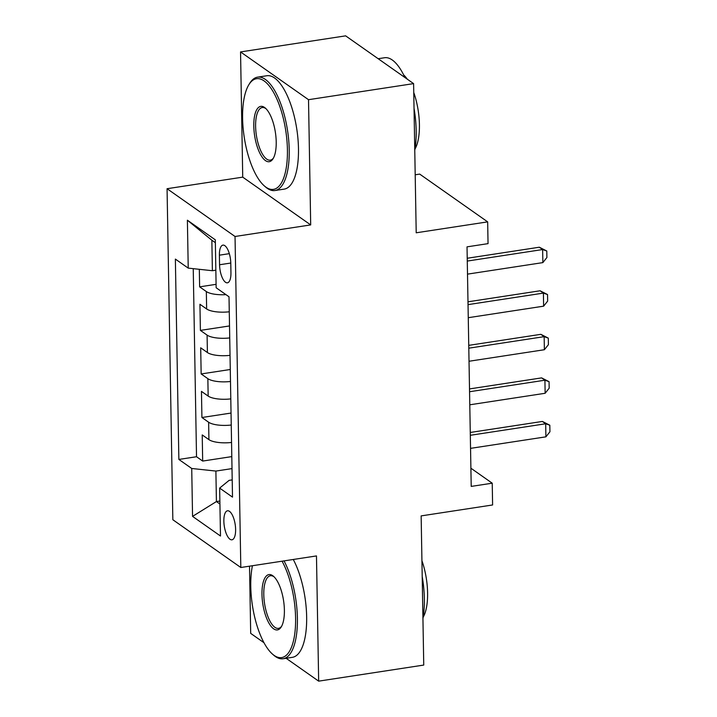 <?xml version="1.0" encoding="UTF-8"?>
<svg xmlns="http://www.w3.org/2000/svg" width="717" height="717" viewBox="0 0 717 717"><rect width="100%" height="100%" fill="white"/><g stroke="black" fill="none" stroke-linecap="round" stroke-linejoin="round"><path stroke-width="1.08" d="M235.615 529.433A14.681 5.512 -98.7 0 0 227.513 510.791A14.681 5.512 -98.7 0 0 223.856 521.169A14.681 5.512 -98.7 0 0 231.95 539.811A14.681 5.512 -98.7 0 0 235.615 529.433M249.516 566.17L250.69 633.38L263.973 642.719M167.061 188.714L172.842 519.735L240.813 567.505L235.033 236.485L167.061 188.714L242.731 177.144L310.694 224.914L308.516 99.69L240.545 51.929L242.731 177.144M240.545 51.929L345.63 35.85L413.601 83.62L416.21 232.792L487.668 221.867L419.696 174.097L415.197 174.787M286.128 658.287L318.662 681.15L423.747 665.071L421.148 515.899L492.606 504.965L492.229 483.195L470.89 468.201M308.516 99.69L413.601 83.62M199.326 269.314L199.631 286.845L216.095 284.326M229.27 311.778A18.355 5.763 179 0 1 206.639 308.973L199.935 304.268L200.393 330.394L229.521 325.939M230.032 355.336A18.355 5.763 -1 0 1 207.401 352.531L200.697 347.817L201.154 373.951L230.282 369.497M230.793 398.885A18.355 5.763 -1 0 1 208.163 396.089L201.459 391.374L201.916 417.509L231.035 413.055M487.668 221.867L488.044 243.637L467.027 246.854L471.212 486.404L492.229 483.195M219.393 255.18L219.563 264.761A14.223 5.342 -98.7 0 0 227.406 282.821A14.223 5.342 -98.7 0 0 230.946 272.765L230.784 263.184A14.223 5.342 -98.7 0 0 222.933 245.124A14.223 5.342 -98.7 0 0 219.393 255.18L229.323 253.657M232.209 479.888L229.117 480.363L219.644 488.098L232.505 497.132L229.01 296.784L216.149 287.75L215.315 239.837L187.388 220.209L188.23 268.122L175.369 259.088L178.865 459.436L191.726 468.479L215.889 471.069L216.417 501.559L219.922 504.024M219.644 488.098L220.486 536.011L192.559 516.383L191.726 468.479M225.954 294.633A18.355 5.763 179 0 1 206.335 291.559L199.631 286.845M193.24 268.66L196.521 456.738L202.678 461.067L231.797 456.604M231.555 442.443A18.355 5.763 -1 0 1 208.925 439.638L202.221 434.932L202.678 461.067M231.25 425.02A18.355 5.763 179 0 1 208.62 422.223L201.916 417.509M230.489 381.471A18.355 5.763 179 0 1 207.858 378.666L201.154 373.951M229.727 337.913A18.355 5.763 179 0 1 207.096 335.108L200.393 330.394M215.36 242.687L211.856 240.231L212.393 270.712L188.23 268.122M215.844 270.184L212.393 270.712M310.694 224.914L235.033 236.485M318.662 681.15L316.475 555.926L240.813 567.505M219.877 501.031L216.417 501.559L192.559 516.383M232.012 468.604L215.889 471.069M196.521 456.738L178.865 459.436M211.856 240.231L187.388 220.209M467.278 261.069L542.635 249.543L539.327 247.222L546.784 251.004L546.892 257.537L542.868 262.61L467.502 274.136M467.224 258.254L539.327 247.222M542.868 262.61L542.635 249.543L546.784 251.004M287.418 149.79A55.971 21.017 -98.7 0 0 272.962 91.373A55.971 21.017 -98.7 0 0 248.853 84.731A55.971 21.017 -98.7 0 0 242.597 118.287A55.971 21.017 -98.7 0 0 264.331 185.909A55.971 21.017 -98.7 0 0 287.418 149.79M248.853 84.731L249.713 83.333A57.351 21.528 81.3 0 1 257.6 77.149A57.351 21.528 81.3 0 1 289.229 149.978A57.351 21.528 81.3 0 1 274.943 190.534A57.351 21.528 81.3 0 1 265.577 186.994L264.331 185.909M276.215 141.912A27.99 10.504 81.3 0 1 273.078 158.69A27.99 10.504 81.3 0 1 261.024 155.365A27.99 10.504 81.3 0 1 253.8 126.165A27.99 10.504 81.3 0 1 265.344 108.097A27.99 10.504 81.3 0 1 276.215 141.912M265.971 108.688A26.61 9.993 -98.7 0 0 262.243 107.541A26.61 9.993 -98.7 0 0 255.61 126.353A26.61 9.993 -98.7 0 0 270.291 160.151A26.61 9.993 -98.7 0 0 273.509 157.937M378.164 58.713L384.545 57.736A57.351 21.528 81.3 0 1 404.899 77.499M414.032 108.303A57.351 21.528 81.3 0 1 416.174 130.566A57.351 21.528 81.3 0 1 414.767 150.328M403.671 74.935A41.29 15.505 81.3 0 1 407.292 79.184M413.754 92.475A41.29 15.505 81.3 0 1 419.418 124.57A41.29 15.505 81.3 0 1 415 148.993M257.6 77.149L266.841 75.742A57.351 21.528 81.3 0 1 298.478 148.571A57.351 21.528 81.3 0 1 284.183 189.118L274.943 190.534M252.429 565.722A55.971 21.017 -98.7 0 0 250.771 586.506A55.971 21.017 -98.7 0 0 272.505 654.128A55.971 21.017 -98.7 0 0 295.592 618A55.971 21.017 -98.7 0 0 282.059 561.196M284.031 560.891A57.351 21.528 81.3 0 1 297.403 618.197A57.351 21.528 81.3 0 1 283.107 658.753A57.351 21.528 81.3 0 1 273.751 655.213L272.505 654.128M284.389 610.131A27.99 10.504 81.3 0 1 281.252 626.9A27.99 10.504 81.3 0 1 269.198 623.584A27.99 10.504 81.3 0 1 261.974 594.375A27.99 10.504 81.3 0 1 273.518 576.316A27.99 10.504 81.3 0 1 284.389 610.131M274.145 576.907A26.61 9.993 -98.7 0 0 270.417 575.751A26.61 9.993 -98.7 0 0 263.784 594.572A26.61 9.993 -98.7 0 0 278.465 628.361A26.61 9.993 -98.7 0 0 281.682 626.156M422.205 576.513A57.351 21.528 81.3 0 1 424.347 598.776A57.351 21.528 81.3 0 1 422.94 618.538M421.928 560.694A41.29 15.505 81.3 0 1 427.592 592.78A41.29 15.505 81.3 0 1 423.164 617.203M293.271 559.475A57.351 21.528 81.3 0 1 306.652 616.781A57.351 21.528 81.3 0 1 292.357 657.337L283.107 658.753M468.04 304.626L543.396 293.101L540.089 290.779L547.546 294.562L547.654 301.095L543.629 306.168L468.264 317.694M467.986 301.803L540.089 290.779M543.629 306.168L543.396 293.101L547.546 294.562M468.793 348.184L544.158 336.658L540.851 334.328L548.299 338.119L548.415 344.653L544.382 349.726L469.026 361.251M468.748 345.361L540.851 334.328M544.382 349.726L544.158 336.658L548.299 338.119M469.554 391.733L544.92 380.207L541.613 377.886L549.061 381.668L549.177 388.202L545.144 393.274L469.787 404.8M469.51 388.919L541.613 377.886M545.144 393.274L544.92 380.207L549.061 381.668M470.316 435.291L545.682 423.765L542.375 421.444L549.822 425.226L549.939 431.759L545.906 436.832L470.549 448.358M470.271 432.468L542.375 421.444M545.906 436.832L545.682 423.765L549.822 425.226M206.639 308.973L206.335 291.559M208.925 439.638L208.62 422.223M208.163 396.089L207.858 378.666M207.401 352.531L207.096 335.108M230.775 263.04L219.563 264.761"/></g></svg>
